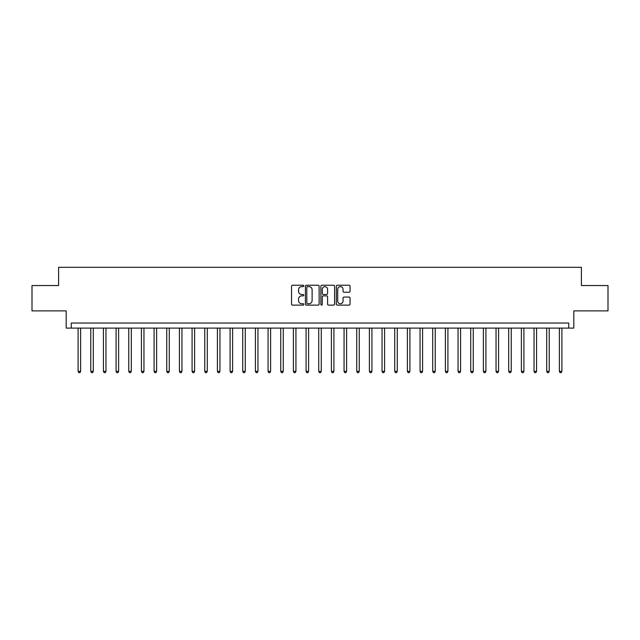 <?xml version="1.0" encoding="UTF-8"?>
<svg xmlns="http://www.w3.org/2000/svg" width="640" height="640" viewBox="0 0 640 640"><rect width="100%" height="100%" fill="white"/><g stroke="black" fill="none" stroke-linecap="round" stroke-linejoin="round"><path stroke-width="0.96" d="M303.792 285.928A0.696 0.696 0 0 0 303.096 285.232L292.528 285.232A0.992 0.992 0 0 0 291.528 286.224L291.528 304.128A0.992 0.992 0 0 0 292.528 305.12L303.096 305.12A0.696 0.696 0 0 0 303.792 304.424A0.696 0.696 0 0 0 303.096 303.728L301.728 303.728A3.184 3.184 0 0 1 298.544 300.544L298.544 299.056A3.184 3.184 0 0 1 301.728 295.872L303.096 295.872A0.696 0.696 0 0 0 303.792 295.176A0.696 0.696 0 0 0 303.096 294.48L301.728 294.48A3.184 3.184 0 0 1 298.544 291.296L298.544 289.808A3.184 3.184 0 0 1 301.728 286.624L303.096 286.624A0.696 0.696 0 0 0 303.792 285.928M349.064 292.24A0.992 0.992 0 0 0 350.056 291.248L350.056 286.224A0.992 0.992 0 0 0 349.064 285.232L337.328 285.232A0.992 0.992 0 0 0 336.336 286.224L336.336 304.128A0.992 0.992 0 0 0 337.328 305.12L349.064 305.12A0.992 0.992 0 0 0 350.056 304.128L350.056 298.064A0.992 0.992 0 0 0 349.064 297.064L344.04 297.064A0.992 0.992 0 0 0 343.048 298.064L343.048 301.072A2.664 2.664 0 0 1 340.384 303.728A2.664 2.664 0 0 1 337.728 301.072L337.728 289.288A2.664 2.664 0 0 1 340.384 286.624A2.664 2.664 0 0 1 343.048 289.288L343.048 291.248A0.992 0.992 0 0 0 344.04 292.24L349.064 292.24M568.736 328.104L573.808 328.104L573.808 310.88L608 310.88L608 285.552L581.4 285.552L581.4 267.312L58.6 267.312L58.6 285.552L32 285.552L32 310.88L66.192 310.88L66.192 328.104L568.736 328.104L568.736 323.04L71.264 323.04L71.264 328.104M319.128 286.224A0.992 0.992 0 0 0 318.136 285.232L306.4 285.232A0.992 0.992 0 0 0 305.408 286.224L305.408 304.128A0.992 0.992 0 0 0 306.4 305.12L318.136 305.12A0.992 0.992 0 0 0 319.128 304.128L319.128 286.224M321.864 285.232L333.6 285.232A0.992 0.992 0 0 1 334.592 286.224L334.592 304.128A0.992 0.992 0 0 1 333.6 305.12L328.576 305.12A0.992 0.992 0 0 1 327.584 304.128L327.584 296.864A0.992 0.992 0 0 0 326.592 295.872L323.256 295.872A0.992 0.992 0 0 0 322.264 296.864L322.264 304.424A0.696 0.696 0 0 1 321.568 305.12A0.696 0.696 0 0 1 320.872 304.424L320.872 286.224A0.992 0.992 0 0 1 321.864 285.232M307.496 286.624A0.696 0.696 0 0 0 306.8 287.32L306.8 303.032A0.696 0.696 0 0 0 307.496 303.728L308.936 303.728A3.184 3.184 0 0 0 312.12 300.544L312.12 289.808A3.184 3.184 0 0 0 308.936 286.624L307.496 286.624M327.584 289.336A2.664 2.664 0 0 0 324.92 286.672A2.664 2.664 0 0 0 322.264 289.336L322.264 293.488A0.992 0.992 0 0 0 323.256 294.48L326.592 294.48A0.992 0.992 0 0 0 327.584 293.488L327.584 289.336M78.104 328.104L78.104 371.368L80.632 371.368L80.632 328.104M80.632 371.368L79.872 372.688L78.864 372.688L78.104 371.368M90.768 328.104L90.768 371.368L93.296 371.368L93.296 328.104M93.296 371.368L92.536 372.688L91.528 372.688L90.768 371.368M103.432 328.104L103.432 371.368L105.96 371.368L105.96 328.104M105.96 371.368L105.2 372.688L104.192 372.688L103.432 371.368M116.096 328.104L116.096 371.368L118.624 371.368L118.624 328.104M118.624 371.368L117.872 372.688L116.856 372.688L116.096 371.368M128.76 328.104L128.76 371.368L131.296 371.368L131.296 328.104M131.296 371.368L130.536 372.688L129.52 372.688L128.76 371.368M141.424 328.104L141.424 371.368L143.96 371.368L143.96 328.104M143.96 371.368L143.2 372.688L142.184 372.688L141.424 371.368M154.088 328.104L154.088 371.368L156.624 371.368L156.624 328.104M156.624 371.368L155.864 372.688L154.848 372.688L154.088 371.368M166.752 328.104L166.752 371.368L169.288 371.368L169.288 328.104M169.288 371.368L168.528 372.688L167.512 372.688L166.752 371.368M179.416 328.104L179.416 371.368L181.952 371.368L181.952 328.104M181.952 371.368L181.192 372.688L180.176 372.688L179.416 371.368M192.088 328.104L192.088 371.368L194.616 371.368L194.616 328.104M194.616 371.368L193.856 372.688L192.848 372.688L192.088 371.368M204.752 328.104L204.752 371.368L207.28 371.368L207.28 328.104M207.28 371.368L206.52 372.688L205.512 372.688L204.752 371.368M217.416 328.104L217.416 371.368L219.944 371.368L219.944 328.104M219.944 371.368L219.184 372.688L218.176 372.688L217.416 371.368M230.08 328.104L230.08 371.368L232.616 371.368L232.616 328.104M232.616 371.368L231.856 372.688L230.84 372.688L230.08 371.368M242.744 328.104L242.744 371.368L245.28 371.368L245.28 328.104M245.28 371.368L244.52 372.688L243.504 372.688L242.744 371.368M255.408 328.104L255.408 371.368L257.944 371.368L257.944 328.104M257.944 371.368L257.184 372.688L256.168 372.688L255.408 371.368M268.072 328.104L268.072 371.368L270.608 371.368L270.608 328.104M270.608 371.368L269.848 372.688L268.832 372.688L268.072 371.368M280.736 328.104L280.736 371.368L283.272 371.368L283.272 328.104M283.272 371.368L282.512 372.688L281.496 372.688L280.736 371.368M293.4 328.104L293.4 371.368L295.936 371.368L295.936 328.104M295.936 371.368L295.176 372.688L294.16 372.688L293.4 371.368M306.072 328.104L306.072 371.368L308.6 371.368L308.6 328.104M308.6 371.368L307.84 372.688L306.832 372.688L306.072 371.368M318.736 328.104L318.736 371.368L321.264 371.368L321.264 328.104M321.264 371.368L320.504 372.688L319.496 372.688L318.736 371.368M331.4 328.104L331.4 371.368L333.928 371.368L333.928 328.104M333.928 371.368L333.168 372.688L332.16 372.688L331.4 371.368M344.064 328.104L344.064 371.368L346.6 371.368L346.6 328.104M346.6 371.368L345.84 372.688L344.824 372.688L344.064 371.368M356.728 328.104L356.728 371.368L359.264 371.368L359.264 328.104M359.264 371.368L358.504 372.688L357.488 372.688L356.728 371.368M369.392 328.104L369.392 371.368L371.928 371.368L371.928 328.104M371.928 371.368L371.168 372.688L370.152 372.688L369.392 371.368M382.056 328.104L382.056 371.368L384.592 371.368L384.592 328.104M384.592 371.368L383.832 372.688L382.816 372.688L382.056 371.368M394.72 328.104L394.72 371.368L397.256 371.368L397.256 328.104M397.256 371.368L396.496 372.688L395.48 372.688L394.72 371.368M407.384 328.104L407.384 371.368L409.92 371.368L409.92 328.104M409.92 371.368L409.16 372.688L408.144 372.688L407.384 371.368M420.056 328.104L420.056 371.368L422.584 371.368L422.584 328.104M422.584 371.368L421.824 372.688L420.816 372.688L420.056 371.368M432.72 328.104L432.72 371.368L435.248 371.368L435.248 328.104M435.248 371.368L434.488 372.688L433.48 372.688L432.72 371.368M445.384 328.104L445.384 371.368L447.912 371.368L447.912 328.104M447.912 371.368L447.152 372.688L446.144 372.688L445.384 371.368M458.048 328.104L458.048 371.368L460.584 371.368L460.584 328.104M460.584 371.368L459.824 372.688L458.808 372.688L458.048 371.368M470.712 328.104L470.712 371.368L473.248 371.368L473.248 328.104M473.248 371.368L472.488 372.688L471.472 372.688L470.712 371.368M483.376 328.104L483.376 371.368L485.912 371.368L485.912 328.104M485.912 371.368L485.152 372.688L484.136 372.688L483.376 371.368M496.04 328.104L496.04 371.368L498.576 371.368L498.576 328.104M498.576 371.368L497.816 372.688L496.8 372.688L496.04 371.368M508.704 328.104L508.704 371.368L511.24 371.368L511.24 328.104M511.24 371.368L510.48 372.688L509.464 372.688L508.704 371.368M521.376 328.104L521.376 371.368L523.904 371.368L523.904 328.104M523.904 371.368L523.144 372.688L522.128 372.688L521.376 371.368M534.04 328.104L534.04 371.368L536.568 371.368L536.568 328.104M536.568 371.368L535.808 372.688L534.8 372.688L534.04 371.368M546.704 328.104L546.704 371.368L549.232 371.368L549.232 328.104M549.232 371.368L548.472 372.688L547.464 372.688L546.704 371.368M559.368 328.104L559.368 371.368L561.896 371.368L561.896 328.104M561.896 371.368L561.136 372.688L560.128 372.688L559.368 371.368"/></g></svg>
